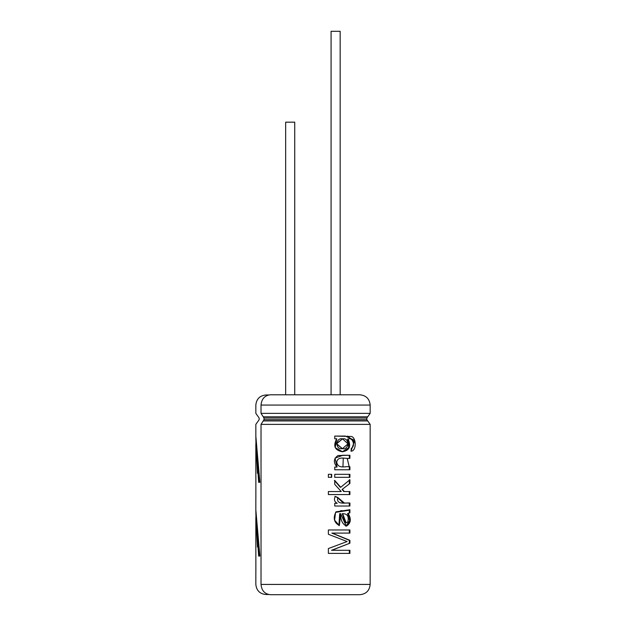 <?xml version="1.0" encoding="UTF-8"?>
<svg xmlns="http://www.w3.org/2000/svg" width="626" height="626" viewBox="0 0 626 626"><rect width="100%" height="100%" fill="white"/><g stroke="black" fill="none" stroke-linecap="round" stroke-linejoin="round"><path stroke-width="0.94" d="M294.736 122.172L285.652 122.172L294.736 122.172L294.736 394.787L294.736 122.172M340.168 31.3L331.084 31.3L340.168 31.3L340.168 394.787L340.168 31.3M261.191 584.426C254.109 584.426 254.109 584.426 261.191 584.426C254.109 584.426 254.109 584.426 261.191 584.426M261.191 424.373C254.109 424.373 254.109 424.373 261.191 424.373C254.109 424.373 254.109 424.373 261.191 424.373M255.87 476.801L255.862 498.875L255.87 476.801M258.671 556.068L259.86 556.068L255.838 509.908L259.86 556.068L258.671 556.068L255.956 517.436L257.482 547.069M258.671 482.317L259.86 482.317L255.838 436.158L259.86 482.317L258.671 482.317L255.956 443.685L257.482 473.319M255.862 572.626L255.862 550.551L255.87 572.626M354.253 394.787L359.88 394.787C366.1 395.413 369.528 398.84 370.162 405.061L370.162 413.356L366.844 418.035L366.844 419.694L370.162 424.373L370.162 584.426C369.528 590.647 366.1 594.066 359.88 594.7L270.338 594.7C264.72 594.043 261.613 590.623 261.026 584.426L261.026 424.373L263.233 420.93L367.72 420.93L263.233 420.93L264.023 419.694L366.844 419.694L264.023 419.694L264.023 418.035L366.844 418.035L264.023 418.035L263.233 416.799L367.72 416.799L263.233 416.799L261.026 413.356L370.162 413.356L261.026 413.356L261.026 405.061L370.162 405.061L261.026 405.061C261.613 398.864 264.72 395.436 270.338 394.787L359.88 394.787L270.338 394.787C264.72 395.436 261.613 398.864 261.026 405.061L261.026 413.356L264.023 418.035L264.023 419.694L261.026 424.373L370.162 424.373L261.026 424.373L261.026 584.426L370.162 584.426L261.026 584.426C261.613 590.623 264.72 594.043 270.338 594.7L354.253 594.7M349.911 533.094L332.163 533.094L349.911 540.308L349.911 543.188L331.843 550.293L349.911 550.293L349.911 553.4L328.376 553.4L328.376 548.556L347.148 541.537L328.376 534.291L328.376 529.972L349.911 529.972L349.911 533.094L349.911 529.972L328.376 529.972L328.376 534.291L347.148 541.537L328.376 548.556L328.376 553.4L349.911 553.4L349.911 550.293L331.537 550.293L349.911 543.188L331.537 550.293L349.911 543.188L349.911 540.308L349.324 540.308L349.324 543.188L349.324 540.308L349.911 540.308L331.858 533.094L349.324 540.308L331.858 533.094L349.911 533.094M339.707 513.641L339.355 525.582C333.987 522.569 332.868 517.984 336.013 511.818L349.911 509.713L349.911 512.819L348.173 513.461C351.483 519.048 350.912 523.266 346.468 526.098C342.383 524.111 340.434 519.963 340.622 513.656L339.715 522.593L340.145 513.641L340.622 513.656L346.241 526.106L350.2 520.855L348.173 513.461L347.618 513.461L349.911 512.819L347.618 513.461L349.911 512.819L349.911 509.713M335.27 496.441L337.805 497.49C335.786 505.597 346.593 502.428 349.911 503.022L349.911 506.019L334.746 506.019L334.746 503.296L337.211 503.296C334.37 501.755 333.721 499.47 335.27 496.441C333.721 499.47 334.37 501.755 337.211 503.296L334.746 503.296L334.746 506.019L349.911 506.019L349.911 503.022L344.402 503.046L337.805 497.49L335.27 496.441M342.547 489.454L344.269 491.551L349.911 491.551L349.911 494.563L328.376 494.563L328.376 491.551L341.24 491.551L334.746 484.368L334.746 480.439L340.724 487.278L349.911 479.751L349.911 483.483L342.078 489.454L343.768 491.551L342.078 489.454L349.911 483.483L342.078 489.454L349.911 483.483L349.911 479.751L340.724 487.278L334.746 480.439L334.746 484.368L341.24 491.551L328.376 491.551L328.376 494.563L349.911 494.563L349.911 491.551L344.269 491.551L342.547 489.454M334.746 474.32L349.911 474.32L349.911 477.333L334.746 477.333L334.746 474.32L334.746 477.333L349.911 477.333L349.911 474.32L334.746 474.32M331.67 474.32L331.67 477.333L328.376 477.333L328.376 474.32L331.67 474.32L328.376 474.32L328.376 477.333L331.67 477.333L331.67 474.32M349.911 458.287C346.295 459.39 337.86 455.266 336.757 462.223C337.93 469.484 346.17 465.94 349.911 466.761L349.911 469.774L334.746 469.774L334.746 467.059L337.07 467.059C333.188 462.567 333.509 458.725 338.017 455.532L349.911 455.274L349.911 458.287L349.324 458.287L349.911 458.287L349.911 455.274L342.915 455.266L335.02 458.138L337.07 467.059L334.746 467.059L334.746 469.774L349.911 469.774L349.911 466.761L349.324 466.761L349.324 469.774L349.324 466.761L349.911 466.761M351.014 451.197L351.303 448.255C355.732 446.26 352.72 436.752 348.126 439.076C351.327 446.385 349.41 450.618 342.375 451.769C334.738 450.274 332.86 445.955 336.757 438.795L334.746 438.795L334.746 436.079L351.609 436.51C356.437 438.043 356.554 451.205 351.014 451.197L354.684 440.391L345.317 436.072L334.746 436.079L334.746 438.795L336.757 438.795L335.184 447.653L342.594 451.776L349.23 447.778L348.126 439.076L347.563 439.076L348.126 439.076C352.72 436.752 355.732 446.26 351.303 448.255L351.014 451.197M261.191 405.061C254.109 405.061 254.109 405.061 261.191 405.061C254.109 405.061 254.109 405.061 261.191 405.061M268.593 394.967L265.94 394.967C259.829 395.585 256.464 398.95 255.838 405.061L255.838 413.356L259.156 418.035L259.156 419.694L255.838 424.373L255.838 436.338M261.191 413.356C254.109 413.356 254.109 413.356 261.191 413.356C254.109 413.356 254.109 413.356 261.191 413.356M263.288 416.626C256.496 416.626 256.496 416.626 263.288 416.626C256.496 416.626 256.496 416.626 263.288 416.626M264.188 418.035C257.521 418.035 257.521 418.035 264.188 418.035C257.521 418.035 257.521 418.035 264.188 418.035M264.188 419.694C257.521 419.694 257.521 419.694 264.188 419.694C257.521 419.694 257.521 419.694 264.188 419.694M263.288 421.102C256.496 421.102 256.496 421.102 263.288 421.102C256.496 421.102 256.496 421.102 263.288 421.102M255.838 572.626L255.838 584.426C256.464 590.529 259.829 593.902 265.94 594.52L268.593 594.52M342.539 438.849L336.272 443.724L342.422 448.662L336.655 443.724L342.539 438.849L347.993 443.803L342.461 448.662M351.022 451.143L354.293 441.745L347.602 436.087M342.359 451.769L348.721 447.613L347.563 439.076M342.422 448.662C349.292 450.423 349.637 437.441 342.688 438.849C335.419 437.151 334.957 450.11 342.422 448.662M349.214 466.761L347.187 458.279M349.324 455.274L349.324 458.287L349.324 455.274M342.946 466.777L343.259 458.271M348.846 458.287L349.324 458.287M347.54 455.274L342.579 455.266M331.373 474.32L331.373 477.333L331.373 474.32M349.324 474.32L349.324 477.333L349.324 474.32M349.324 491.551L349.324 494.563L349.324 491.551M349.324 479.751L349.324 483.483L349.324 479.751M334.394 480.439L340.286 487.278L334.394 480.439M334.918 496.441L337.414 497.49L334.918 496.441M349.324 503.022L349.324 506.019L349.324 503.022M343.361 503.038L337.414 497.49M349.324 509.713L349.324 512.819L349.324 509.713M348.87 510.292L335.567 512.365L334.597 520.19L339.355 525.582L339.715 522.593L339.292 522.593L338.932 525.582L339.683 513.641M345.888 522.851L342.203 513.641L342.672 513.641C347.453 513.75 349.151 516.52 347.774 521.951L346.147 522.874L342.672 513.641L342.203 513.641L345.599 522.874M345.998 526.098L349.621 520.66L347.618 513.461M342.672 513.641C343.705 516.763 343.447 525.386 347.774 521.951C349.151 516.52 347.453 513.75 342.672 513.641M349.324 550.293L349.324 553.4L349.324 550.293M349.324 529.972L349.324 533.094L349.324 529.972M259.86 556.068L258.162 544.878L259.532 556.068M255.838 509.908L255.948 517.436M255.838 436.158L255.948 443.685M259.532 482.317L258.162 471.128L259.86 482.317M285.652 122.172L285.652 394.787M331.084 31.3L331.084 394.787M255.838 498.875L255.838 510.088M255.838 476.801L255.838 443.857M255.838 517.608L255.838 550.551M342.125 451.776L342.594 451.776M337.891 436.087L337.492 436.087M342.978 466.777L342.5 466.777M345.732 526.106L346.264 526.106M342.093 510.636L341.632 510.636M341.123 510.636L340.677 510.636M346.147 522.874L345.622 522.874"/></g></svg>
